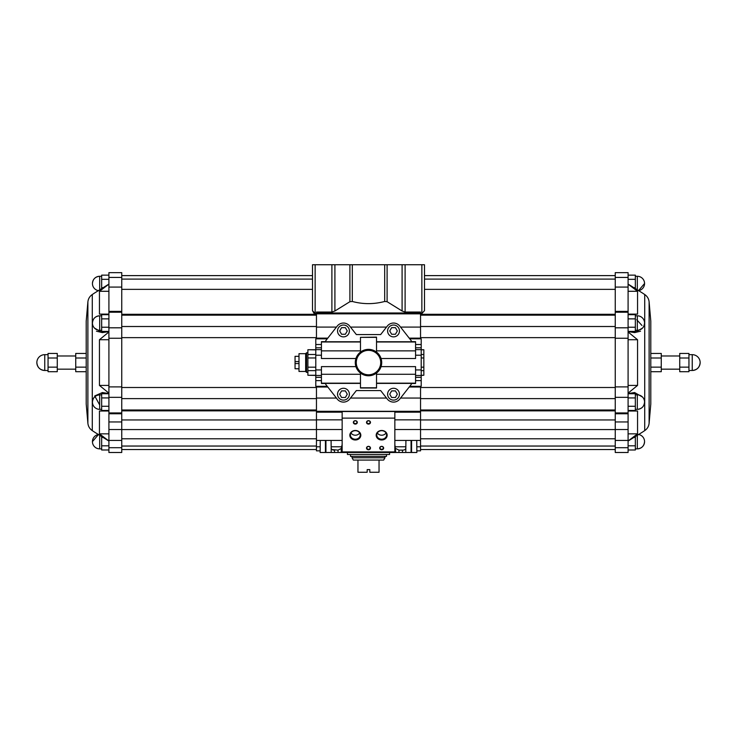 <?xml version="1.0" encoding="UTF-8"?>
<svg xmlns="http://www.w3.org/2000/svg" width="737" height="737" viewBox="0 0 737 737"><rect width="100%" height="100%" fill="white"/><g stroke="black" fill="none" stroke-linecap="round" stroke-linejoin="round"><path stroke-width="1.11" d="M315.141 264.74L312.506 264.74L312.506 310.664L315.141 313.52L315.141 264.74L424.494 264.74L424.494 310.664L421.859 313.52L420.541 313.52M415.567 380.633L421.205 380.633L421.205 338.817L409.744 338.817M421.205 380.633L421.205 386.326L409.744 386.326M421.205 347.809L415.567 347.809L421.205 347.8M360.467 341.756L325.68 341.756L325.68 340.835L337.242 326.076A7.904 7.904 0 0 1 349.688 326.076L356.349 334.57L380.651 334.57L387.312 326.076A7.904 7.904 0 0 1 399.758 326.076L411.32 340.835L411.32 341.756L376.533 341.756M411.32 341.655L415.567 341.655L415.567 350.867L376.533 350.867M380.356 368.389L381.075 366.621L415.567 366.621L415.567 383.489L411.32 383.489M376.533 383.387L411.32 383.387L411.32 384.309L399.758 399.067A7.904 7.904 0 0 1 387.312 399.067L380.651 390.573L356.349 390.573L349.688 399.067A7.904 7.904 0 0 1 337.242 399.067L325.68 384.309L325.68 383.387L360.467 383.387M327.256 338.817L315.795 338.817L315.795 386.326L327.256 386.326M325.68 341.655L321.433 341.655L321.433 358.523L355.925 358.523L356.644 356.754M360.467 374.276L321.433 374.276L321.433 383.489L325.68 383.489M316.459 386.326L316.459 450.851L320.144 450.851L320.144 452.49L320.263 440.431M327.79 387.008L316.459 387.008M420.541 386.326L420.541 387.008L409.21 387.008M420.541 312.985L316.459 312.985L316.459 312.037L331.89 312.037L334.911 310.996L349.9 301.7L352.314 301.47C363.074 304.353 373.862 304.353 384.686 301.47L387.1 301.7L402.089 310.996L405.11 312.037L420.541 312.037L420.541 338.817M420.541 338.136L409.21 338.136M327.79 338.136L316.459 338.136L316.459 338.817M316.459 312.985L316.459 338.136M420.541 387.008L420.541 450.851L416.856 450.851L416.856 452.49L405.783 452.49L405.912 440.431M381.075 358.523L415.567 358.523L415.567 350.867M376.533 337.362L360.467 337.362L376.533 337.131L376.533 352.093L378.063 353.456M379.352 355.041L380.347 356.736M379.352 370.103L376.533 373.051L376.533 388.012L360.467 388.012L360.467 373.051L358.937 371.688M357.648 355.041L360.467 352.093L360.467 337.362M355.925 358.523L355.464 360.457M355.335 361.498L355.289 362.567A13.211 13.211 0 0 0 375.105 374.009A13.211 13.211 0 0 0 375.105 351.134A13.211 13.211 0 0 0 355.289 362.567A13.211 13.211 0 0 0 375.105 374.009A13.211 13.211 0 0 0 375.105 351.134A13.211 13.211 0 0 0 355.289 362.567M321.433 374.276L321.433 366.621L355.925 366.621M357.648 370.103L356.653 368.399M381.075 366.621L381.536 364.686M376.533 352.093L374.728 350.923M370.656 349.541L368.509 349.366M366.353 349.541L360.467 352.093M360.467 373.051L362.272 374.221M366.344 375.603L368.491 375.778M370.647 375.603L372.738 375.078M615.248 387.505L420.541 387.505M615.248 337.638L420.541 337.638M316.459 337.638L121.752 337.638M316.459 387.505L121.752 387.505M331.991 449.542L338.034 450.132L341.249 448.52L342.152 444.383M394.848 444.383L395.751 452.49L320.144 452.49M342.152 412.158L316.459 412.158M342.152 419.86L316.459 419.86M331.088 440.431L331.217 452.49M334.506 452.49L334.506 450.132C332.286 450.123 331.189 449.34 331.217 447.801M405.783 447.801C405.811 449.34 404.714 450.123 402.494 450.132L398.966 450.132L395.751 448.52M615.248 314.294L420.541 314.294M615.248 289.355L424.494 289.355M316.459 313.52L315.141 313.52M312.506 289.355L121.752 289.355M316.459 314.294L121.752 314.294M313.934 313.188L312.506 310.664M636.722 319.701L641.945 325.468M640.527 331.208L634.612 332.599L642.517 328.094M628.09 284.095L642.526 293.068L628.09 284.095M628.09 284.15L637.551 291.29L628.09 291.29M629.011 314.681L637.551 314.128L637.551 291.29M628.09 331.595L634.612 332.599M628.09 331.982L637.551 339.729L628.09 339.729M628.09 393.153L637.551 385.414L637.551 339.729M642.517 397.05L634.612 392.545L628.09 393.549M629.011 410.463L637.551 411.006L628.09 411.006M628.09 440.993L637.551 433.853L637.551 411.006M628.09 441.048L642.526 432.075L628.09 441.048M615.248 410.85L420.541 410.85M615.248 419.952L420.541 419.952M615.248 287.071L628.09 287.071L628.09 272.644L615.248 272.644L615.248 452.49L628.09 452.49L628.09 447.7L615.248 447.7M628.09 287.071L628.09 311.392L615.248 311.392M628.09 311.392L628.09 338.246L615.248 338.246M628.09 338.246L628.09 386.888L615.248 386.888M628.09 386.888L628.09 413.752L615.248 413.752M628.09 413.752L628.09 421.951L615.248 421.951M628.09 421.951L628.09 447.7M649.113 301.903L650.789 321.065L650.789 404.079L649.113 423.241L649.113 301.903C648.772 298.771 647.307 296.32 644.718 294.524L644.718 430.62L642.526 432.075M637.551 385.414L628.09 385.414M637.551 314.128L628.09 314.128M637.551 433.853L628.09 433.853M635.34 436.396L635.34 449.994L628.09 449.994M635.34 445.811L628.09 445.811M635.34 437.437L633.673 437.437M635.34 448.87L637.312 448.87A7.25 7.25 0 0 0 644.562 441.629C644.129 446.023 641.715 448.446 637.312 448.87L637.312 435.18M628.09 393.733L635.34 393.733L635.34 410.463L628.09 410.463M635.34 406.28L628.09 406.28M635.34 397.916L628.09 397.916M635.34 409.348L637.312 409.348A7.25 7.25 0 0 0 644.562 402.098C644.129 406.502 641.715 408.915 637.312 409.348L637.312 394.848L635.34 394.848M628.09 314.681L635.34 314.681L635.34 331.41L628.09 331.41M635.34 327.228L628.09 327.228M635.34 318.863L628.09 318.863M635.34 330.287L637.312 330.287A7.25 7.25 0 0 0 644.562 323.046C644.129 327.449 641.715 329.863 637.312 330.287L637.312 315.795L635.34 315.795M628.09 275.15L635.34 275.15L635.34 288.747M635.34 287.697L633.673 287.697M635.34 279.332L628.09 279.332M644.562 283.515L638.482 290.673A7.25 7.25 0 0 0 644.562 283.515A7.25 7.25 0 0 0 637.312 276.274L635.34 276.274M650.789 358.007L661.264 358.007L661.264 353.447L650.789 353.447M661.264 358.007L661.264 367.137L650.789 367.137M661.264 367.137L661.264 371.697L650.789 371.697M688.948 358.007L688.948 371.697L679.726 371.697L679.726 353.447L688.948 353.447L688.948 358.007L679.726 358.007M688.948 367.137L679.726 367.137M688.948 370.481L692.246 370.481A7.904 7.904 0 0 0 700.15 362.567C699.68 367.376 697.045 370.011 692.246 370.481L692.246 354.663L688.948 354.663M394.848 418.119L394.848 411.522L342.152 411.522L342.152 451.91L394.848 451.91L394.848 418.119L342.152 418.119M420.541 412.158L394.848 412.158M420.541 419.86L394.848 419.86M416.737 440.431L416.856 452.49M48.052 370.481L44.754 370.481C39.955 370.011 37.32 367.376 36.85 362.567A7.904 7.904 0 0 0 44.754 370.481L44.754 354.663A7.904 7.904 0 0 0 36.85 362.567M57.274 358.007L57.274 371.697L48.052 371.697L48.052 353.447L57.274 353.447L57.274 358.007L48.052 358.007M57.274 367.137L48.052 367.137M86.211 371.697L75.736 371.697L75.736 353.447L86.211 353.447M86.211 367.137L75.736 367.137M86.211 358.007L75.736 358.007M101.66 394.848L99.688 394.848C95.285 395.281 92.871 397.694 92.438 402.098A7.25 7.25 0 0 0 99.688 409.348L99.688 394.848A7.25 7.25 0 0 0 92.438 402.098M101.66 315.795L99.688 315.795C95.285 316.228 92.871 318.642 92.438 323.046A7.25 7.25 0 0 0 99.688 330.287L99.688 315.795A7.25 7.25 0 0 0 92.438 323.046M99.688 289.963L99.688 276.274C95.285 276.697 92.871 279.111 92.438 283.515A7.25 7.25 0 0 0 98.518 290.673M92.438 441.629A7.25 7.25 0 0 1 98.518 434.471L92.438 441.629A7.25 7.25 0 0 0 99.688 448.87L99.688 435.18M87.887 423.241L87.887 301.903L86.211 321.065L86.211 404.079L87.887 423.241C88.228 426.364 89.693 428.823 92.282 430.62L94.474 432.075M108.91 393.733L101.66 393.733L101.66 410.463L108.91 410.463M108.91 314.681L101.66 314.681L101.66 331.41L108.91 331.41M108.91 275.15L101.66 275.15L101.66 288.747M101.66 436.396L101.66 449.994L108.91 449.994M101.66 406.28L108.91 406.28M101.66 397.916L108.91 397.916M101.66 327.228L108.91 327.228M101.66 318.863L108.91 318.863M101.66 287.697L103.327 287.697M101.66 279.332L108.91 279.332M101.66 445.811L108.91 445.811M101.66 437.437L103.327 437.437M108.91 331.595L102.388 332.599L94.483 328.094M108.91 284.15L99.449 291.29L99.449 314.128L107.989 314.681M99.449 314.128L108.91 314.128M99.449 291.29L108.91 291.29M108.91 284.095L94.474 293.068L108.91 284.095M96.473 331.208L102.388 332.599M108.91 441.048L94.474 432.075L108.91 441.048M107.989 410.463L99.449 411.006L99.449 433.853L108.91 440.993M99.449 433.853L108.91 433.853M99.449 411.006L108.91 411.006M99.688 404.982L94.732 395.944L102.388 392.545L108.91 393.549M108.91 331.982L99.449 339.729L99.449 385.414L108.91 393.153M99.449 385.414L108.91 385.414M99.449 339.729L108.91 339.729M108.91 429.524L108.91 452.49L121.752 452.49L121.752 421.951L108.91 421.951L108.91 429.524L121.752 429.524M108.91 277.434L121.752 277.434L121.752 272.644L108.91 272.644L108.91 421.951M108.91 413.752L121.752 413.752L121.752 421.951M108.91 386.888L121.752 386.888L121.752 413.752M108.91 338.246L121.752 338.246L121.752 386.888M108.91 311.392L121.752 311.392L121.752 338.246M108.91 287.071L121.752 287.071L121.752 311.392M121.752 277.434L121.752 287.071M316.459 419.952L121.752 419.952M316.459 410.85L121.752 410.85M395.751 452.49L405.783 452.49M355.326 430.482A5.491 4.754 0 0 1 360.08 437.612A5.491 4.754 0 0 1 350.572 437.612A5.491 4.754 0 0 1 355.326 430.482M381.674 430.482A5.491 4.754 0 0 1 386.428 437.612A5.491 4.754 0 0 1 376.92 437.612A5.491 4.754 0 0 1 381.674 430.482M355.326 420.68A1.981 1.714 0 0 1 357.04 423.25A1.981 1.714 0 0 1 353.613 423.25A1.981 1.714 0 0 1 355.326 420.68M381.674 446.355A1.981 1.714 0 0 1 383.387 448.925A1.981 1.714 0 0 1 379.96 448.925A1.981 1.714 0 0 1 381.674 446.355M368.5 420.68A1.981 1.714 0 0 1 370.214 423.25A1.981 1.714 0 0 1 366.786 423.25A1.981 1.714 0 0 1 368.5 420.68M368.5 446.355A1.981 1.714 0 0 1 370.214 448.925A1.981 1.714 0 0 1 366.786 448.925A1.981 1.714 0 0 1 368.5 446.355M368.5 446.484A1.621 1.4 0 0 1 368.5 449.294A1.621 1.4 0 0 1 368.5 446.484M368.5 420.818A1.621 1.4 0 0 1 368.5 423.618A1.621 1.4 0 0 1 368.5 420.818M381.674 446.484A1.621 1.4 0 0 1 381.674 449.294A1.621 1.4 0 0 1 381.674 446.484M355.326 420.818A1.621 1.4 0 0 1 355.326 423.618A1.621 1.4 0 0 1 355.326 420.818M381.674 430.684A4.929 4.265 0 0 1 386.603 434.95A4.929 4.265 0 0 1 381.674 439.215A4.929 4.265 0 0 1 376.754 434.95A4.929 4.265 0 0 1 381.674 430.684M386.022 432.951A4.929 4.265 0 0 1 381.674 435.217A4.929 4.265 0 0 1 377.326 432.951M355.326 430.684A4.929 4.265 0 0 1 360.246 434.95A4.929 4.265 0 0 1 355.326 439.215A4.929 4.265 0 0 1 350.397 434.95A4.929 4.265 0 0 1 355.326 430.684M359.674 432.951A4.929 4.265 0 0 1 355.326 435.217A4.929 4.265 0 0 1 350.978 432.951M321.433 347.809L315.795 347.809L321.433 347.8M321.433 377.335L315.795 377.335L321.433 377.344M415.567 377.335L421.205 377.335L415.567 377.344M337.537 394.194A5.933 5.933 0 0 0 346.427 399.325A5.933 5.933 0 0 0 346.427 389.062A5.933 5.933 0 0 0 337.537 394.194M345.367 397.483L341.563 397.483L339.665 394.194L341.563 390.896L345.367 390.896L347.274 394.194L345.367 397.483M337.537 330.95A5.933 5.933 0 0 0 346.427 336.081A5.933 5.933 0 0 0 346.427 325.818A5.933 5.933 0 0 0 337.537 330.95M345.367 334.248L341.563 334.248L339.665 330.95L341.563 327.652L345.367 327.652L347.274 330.95L345.367 334.248M387.607 394.194A5.933 5.933 0 0 0 396.497 399.325A5.933 5.933 0 0 0 396.497 389.062A5.933 5.933 0 0 0 387.607 394.194M395.437 397.483L391.633 397.483L389.726 394.194L391.633 390.896L395.437 390.896L397.335 394.194L395.437 397.483M387.607 330.95A5.933 5.933 0 0 0 396.497 336.081A5.933 5.933 0 0 0 396.497 325.818A5.933 5.933 0 0 0 387.607 330.95M395.437 334.248L391.633 334.248L389.726 330.95L391.633 327.652L395.437 327.652L397.335 330.95L395.437 334.248M421.205 349.725L423.839 349.725L421.205 349.882M423.839 349.882L423.839 354.497L421.205 354.497M423.839 354.497L423.839 357.961L421.205 357.961M423.839 357.961L423.839 367.183L421.205 367.183M423.839 367.183L423.839 370.647L421.205 370.647M423.839 370.647L423.839 375.262L421.205 375.262M423.839 375.262L421.205 375.419M315.795 349.725L307.891 349.725L315.795 349.882M307.891 349.882L307.891 354.497L315.795 354.497M307.891 354.497L307.891 357.961L315.795 357.961M307.891 357.961L307.891 367.183L315.795 367.183M307.891 367.183L307.891 370.647L315.795 370.647M307.891 370.647L307.891 375.262L315.795 375.262M307.891 375.262L315.795 375.419M305.652 371.466L305.652 353.677L299.001 353.677L299.001 371.466L305.652 371.466L306.574 372.388L307.891 372.388M305.652 353.677L306.574 352.756L306.574 372.388M299.001 356.312L295.049 356.312L299.001 356.395M295.049 356.395L295.049 361.572L299.001 361.572M295.049 361.572L295.049 363.562L299.001 363.562M295.049 363.562L295.049 368.749L299.001 368.749M295.049 368.749L299.001 368.832M384.972 457.769L352.028 457.769L353.345 460.072L357.961 460.072L357.961 472.26L367.183 472.26L367.183 469.626L369.817 469.626L369.817 472.26L379.039 472.26L379.039 460.072L383.655 460.072L384.972 457.769L384.972 456.35M357.961 460.072L379.039 460.072M350.517 454.471L350.517 456.35L386.483 456.35L386.483 454.471M347.422 452.49L347.422 454.471L389.578 454.471L389.578 452.49M415.567 341.986L376.533 341.986M415.567 383.157L376.533 383.157M321.433 344.511L315.795 344.511M360.467 341.986L321.433 341.986M360.467 383.157L321.433 383.157M321.433 380.633L315.795 380.633M420.541 327.09L400.55 327.09M420.541 313.842L316.459 313.842M336.45 327.09L316.459 327.09M386.52 327.09L350.48 327.09M336.45 398.054L316.459 398.054M386.52 398.054L350.48 398.054M420.541 398.054L400.55 398.054M420.541 411.301L316.459 411.301M415.567 344.511L421.205 344.511M415.567 374.276L376.533 374.276M360.467 350.867L321.433 350.867M321.433 355.206L315.795 355.206M321.433 369.937L315.795 369.937M415.567 369.937L421.205 369.937M415.567 355.206L421.205 355.206M376.533 387.782L360.467 387.782M341.249 448.52L341.249 452.49M342.152 429.524L316.459 429.524M320.144 446.779L316.459 446.779M341.636 446.779L331.217 446.779M405.783 446.779L395.364 446.779M420.541 446.779L416.856 446.779M615.248 279.093L424.494 279.093M615.248 315.16L420.541 315.16M615.248 326.509L420.541 326.509M615.248 398.634L420.541 398.634M615.248 409.984L420.541 409.984M615.248 429.579L420.541 429.579M615.248 446.042L420.541 446.042M628.09 277.434L615.248 277.434M628.09 312.202L615.248 312.202M628.09 327.808L615.248 327.808M628.09 397.335L615.248 397.335M628.09 412.941L615.248 412.941M628.09 429.524L615.248 429.524M637.312 289.963L637.312 276.274M420.541 429.524L394.848 429.524M87.887 301.903C88.228 298.78 89.693 296.32 92.282 294.524L92.282 430.62M108.91 447.7L121.752 447.7M108.91 412.941L121.752 412.941M108.91 397.335L121.752 397.335M108.91 327.808L121.752 327.808M108.91 312.202L121.752 312.202M316.459 446.042L121.752 446.042M316.459 429.579L121.752 429.579M316.459 409.984L121.752 409.984M316.459 398.634L121.752 398.634M316.459 326.509L121.752 326.509M316.459 315.16L121.752 315.16M312.506 279.093L121.752 279.093M421.859 313.52L421.859 264.74M402.089 310.996L402.089 264.74M405.11 312.037L405.11 264.74M384.686 301.47L384.686 264.74M387.1 301.7L387.1 264.74M352.314 301.47L352.314 264.74M349.9 301.7L349.9 264.74M331.89 312.037L331.89 264.74M334.911 310.996L334.911 264.74M325.413 440.431L325.413 452.49M325.938 440.431L325.938 452.49M411.062 440.431L411.062 452.49M411.587 440.431L411.587 452.49M338.034 450.132L338.034 452.49M398.966 450.132L398.966 452.49M402.494 450.132L402.494 452.49M321.433 349.651L315.795 349.651M321.433 375.483L315.795 375.483M415.567 349.651L421.205 349.651M415.567 375.483L421.205 375.483M356.275 362.567A12.225 12.225 0 0 0 374.608 373.152A12.225 12.225 0 0 0 374.608 351.991A12.225 12.225 0 0 0 356.275 362.567M342.152 440.431L316.459 440.431M644.718 294.524L642.526 293.068M615.248 275.61L424.494 275.61M615.248 438.782L420.541 438.782M615.248 449.533L420.541 449.533M628.09 440.431L615.248 440.431M644.718 430.62C647.307 428.823 648.772 426.364 649.113 423.241M644.562 441.629A7.25 7.25 0 0 0 638.482 434.471M644.562 402.098A7.25 7.25 0 0 0 637.312 394.848M644.562 323.046A7.25 7.25 0 0 0 637.312 315.795M679.726 355.98L661.264 355.98M679.726 369.163L661.264 369.163M700.15 362.567A7.904 7.904 0 0 0 692.246 354.663M420.541 440.431L394.848 440.431M48.052 354.663L44.754 354.663M75.736 355.98L57.274 355.98M75.736 369.163L57.274 369.163M101.66 276.274L99.688 276.274A7.25 7.25 0 0 0 92.438 283.515M101.66 409.348L99.688 409.348M101.66 330.287L99.688 330.287M101.66 448.87L99.688 448.87M92.282 294.524L94.474 293.068M108.91 440.431L121.752 440.431M316.459 449.533L121.752 449.533M316.459 438.782L121.752 438.782M312.506 275.61L121.752 275.61M306.574 352.756L307.891 352.756M352.028 457.769L352.028 456.35"/></g></svg>
